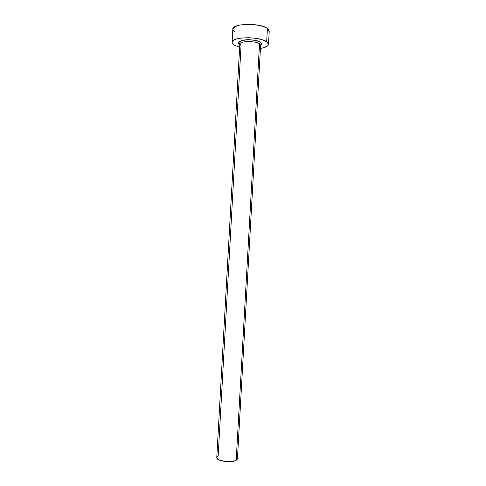 <?xml version="1.0" encoding="UTF-8"?>
<svg xmlns="http://www.w3.org/2000/svg" width="486" height="486" viewBox="0 0 486 486"><rect width="100%" height="100%" fill="white"/><g stroke="black" fill="none" stroke-linecap="round" stroke-linejoin="round"><path stroke-width="0.73" d="M260.496 45.714L259.524 43.783L260.69 42.355L261.966 43.746L261.893 44.439L260.599 45.593M239.823 44.129L238.997 42.288C244.737 37.695 256.657 40.198 260.696 42.355L261.644 43.552L260.618 45.289L259.524 43.783C255.32 40.672 239.416 40.976 239.823 44.129L216.768 457.581C215.991 461.038 231.664 463.249 236.19 460.285L259.524 43.783L236.19 460.285L237.447 458.735L236.98 459.689L235.036 460.801L227.91 461.694L220.292 460.455L217.813 459.24L216.78 457.861M268.503 44.293L269.232 31.274L267.415 28.51L266.674 41.723L262.288 39.755L255.964 38.345L248.717 37.72L241.724 37.999L236.135 39.117L234.149 39.931L232.162 41.918L232.211 42.999L234.337 45.143L239.653 47.233L234.337 45.143C232.812 44.214 232.065 43.26 232.101 42.282C231.287 36.723 259.469 36.177 266.674 41.723L267.415 28.51C260.229 22.629 232.035 23.31 232.824 29.239L232.101 42.258M266.674 41.723L268.503 44.317C268.187 46.213 265.502 47.573 260.441 48.4L263.953 47.646L267.488 45.988L268.327 44.985L268.472 43.91L266.674 41.723M239.805 44.433L238.656 43.163L238.644 42.464L239.963 41.201L242.891 40.271L246.991 39.822L253.905 40.198L257.945 41.097L260.775 42.343L259.524 43.783C255.624 40.897 240.941 40.848 239.95 43.697L241.05 45.72L218.165 455.953L216.859 457.174M269.208 30.843L267.415 28.51L265.52 27.416L260.065 25.6L253.133 24.513L245.861 24.355L239.434 25.138L234.884 26.724L232.885 28.85L232.934 30.004L235.054 32.283M237.022 457.654L237.405 458.347M239.865 44.469C232.436 40.168 254.476 37.817 260.775 42.343M260.618 45.289L237.447 458.735"/></g></svg>
